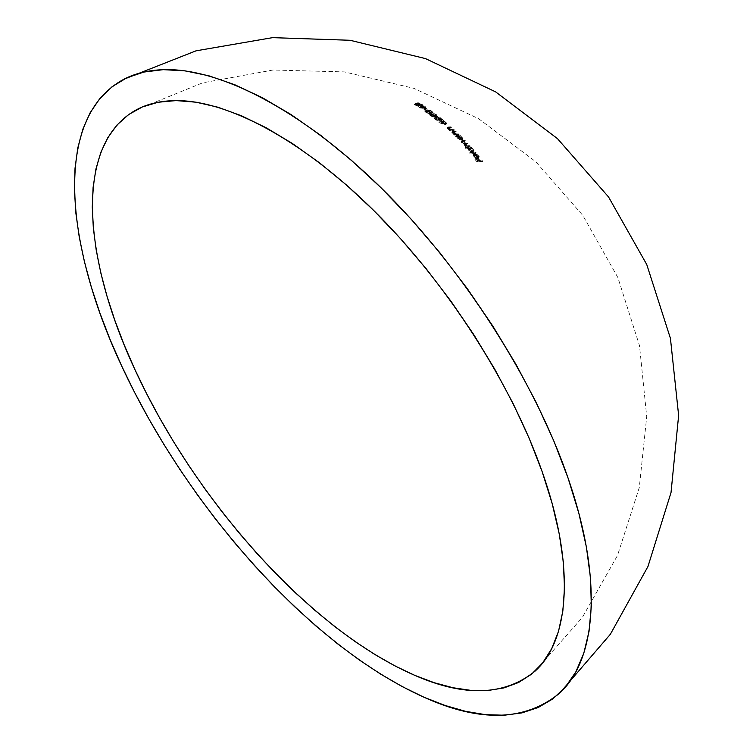 <?xml version="1.0" encoding="UTF-8"?>
<svg xmlns="http://www.w3.org/2000/svg" width="753" height="753" viewBox="0 0 753 753"><rect width="100%" height="100%" fill="white"/><g stroke="black" fill="none" stroke-linecap="round" stroke-linejoin="round"><path stroke-width="0.56" stroke-dasharray="3.77 2.82" d="M474.719 153.047L469.496 152.906L475.124 153.537L474.719 153.047L475.783 152.37L476.188 152.85L475.124 153.537L469.496 152.906L470.55 152.228L475.783 152.37L474.719 153.047M471.171 149.094L470.277 147.946L465.053 147.833L467.717 148.35L468.686 150.299L471.114 151.833L472.875 151.428L470.277 147.946L465.053 147.833L465.476 148.313L468.79 147.663L465.476 148.313L466.559 147.626L466.135 147.146L471.359 147.259L473.251 149.339L472.178 150.026L473.251 149.339L473.948 150.741L472.027 152.021L473.091 151.334L469.392 149.226L468.328 149.913L469.392 149.226L468.79 147.663L467.66 148.595L468.328 149.913M457.504 134.646L455.104 134.533L452.798 133.243L452.393 132.34L455.038 132.283L454.548 131.822L451.631 132.067L454.275 135.051L457.984 135.107L457.504 134.646L458.643 133.93L459.114 134.392L457.984 135.107L456.177 134.618L457.306 133.902L458.643 133.93L457.504 134.646M452.939 130.325L450.19 130.128L448.176 128.961L447.743 128.066L450.379 128.001L449.88 127.549L446.962 127.803L449.729 130.73L453.428 130.777L452.939 130.325L454.097 129.601L454.586 130.062L453.428 130.777L451.602 130.307L452.76 129.582L454.097 129.601L452.939 130.325M441.051 121.788L442.472 123.577L438.99 122.617L445.475 124.622L444.967 123.172L442.387 121.751L441.032 122.08L442.472 123.577L438.858 122.278L440.063 121.534L443.668 122.843L442.303 121.525M425.106 111.811L428.099 113.402L431.78 113.383L430.349 111.783L427.666 110.71L425.125 110.606L424.636 110.907L425.106 111.811M420.852 106.531L421.793 106.427L421.266 105.561L418.141 103.858L416.343 103.547L416.578 104.403L414.131 103.923L416.767 105.909L418.677 106.352L418.583 105.702L420.852 106.531M423.6 107.924L424.758 107.933L424.155 107.519L422.207 106.992L422.471 107.519L418.941 107.557L426.763 110.117L423.6 107.924L424.899 107.142L428.043 109.336L426.763 110.117L423.6 107.924L426.057 107.142L423.6 107.924M430.01 115.425L432.947 117.063L436.618 117.054L435.253 115.416L432.608 114.315L430.085 114.211L429.587 114.512L430.01 115.425M434.161 118.052L437.145 120.574L438.651 120.922L435.535 119.36L434.933 118.663L435.545 118.334L442.387 121.129L438.284 117.826L440.59 120.075L435.338 117.967L434.123 118.353L435.799 119.915L438.651 120.922L434.905 118.475M460.036 137.253L459.057 136.161L455.349 136.105L460.215 139.936L461.787 139.973L461.476 138.543L459.057 136.161L455.349 136.105L455.819 136.566L457.636 135.869L455.819 136.566L456.949 135.86L456.478 135.389L460.187 135.455L463.01 138.543M464.497 144.162L466.86 144.2L466.418 143.729L463.5 143.447L461.589 141.922L464.385 141.573L463.933 141.103L461.081 141.15L461.391 142.317L463.622 143.738L463.556 144.567L465.796 146.298L465.147 146.289L465.58 146.769L469.298 146.854L465.062 145.611L464.055 144.529L464.497 144.162M478.296 157.754L475.105 154.61L477.477 156.84L477.515 157.838L474.136 154.374L473.336 154.591L473.242 155.476L475.199 157.603L477.731 158.394L478.277 157.876L477.939 156.869L475.105 154.61L476.16 153.932L476.884 154.28L478.701 155.805L477.647 156.483L478.701 155.805L479.2 156.568L478.776 157.725L476.809 157.255L474.842 155.673L473.797 156.351L474.842 155.673L474.258 154.092L475.19 153.697L478.108 157.264L478.644 156.389L478.296 155.852L477.242 156.53L477.524 157.838L478.108 157.264L477.063 157.932L474.136 154.374L475.19 153.697L473.204 154.77M481.506 161.377L479.04 161.283L476.79 159.09L478.513 161.274L476.941 161.227L474.682 159.034L476.8 161.707L481.892 161.876L481.506 161.377L482.541 160.709L482.927 161.198L481.892 161.876L479.04 161.283L480.075 160.615L482.541 160.709L481.506 161.377M414.376 104.451L415.167 105.072L416.494 104.272L415.449 103.18M418.508 106.371L419.91 104.902L420.099 105.524L419.176 105.486L416.494 104.272L415.167 105.072L418.508 106.371M422.998 105.731L421.332 106.587L422.64 105.787L419.91 104.902L418.583 105.702L421.699 106.512L420.55 105.053L421.878 104.253L423.139 105.561M420.259 104.874L418.141 103.858L419.477 103.057L421.878 104.253L420.55 105.053M416.221 103.594L417.906 102.719L416.56 103.528L417.906 102.719L419.477 103.057L418.141 103.858L416.343 103.547L416.578 104.403L417.906 103.603L417.567 103.189M414.903 103.82L416.164 103.001M416.578 103.095L417.906 103.603L416.578 104.403M416.051 104.178L415.364 103.933M415.731 105.081L417.058 104.29L419.223 105.175L417.614 105.928L415.129 104.178L417.341 105.043L417.896 105.966L419.43 105.053L418.668 104.243L417.341 105.043L418.668 104.243L416.465 103.377L415.129 104.178L416.465 103.377L417.058 104.29L415.731 105.081L414.969 104.46L416.287 104.498L418.113 105.844L415.731 105.081M418.489 103.688L419.176 104.234L417.849 105.034L419.176 104.234L422.047 105.382L420.729 106.173L419.6 105.909L416.974 103.97L420.023 105.043L420.729 106.173L422.348 105.251L421.351 104.243L420.023 105.043L421.351 104.243L419.289 103.265L417.2 103.923L418.367 103.142M421.896 105.373L422.235 104.959L421.059 104.055L418.254 103.255L421.896 105.373M416.475 103.858L419.43 105.053L416.465 103.377M421.529 105.571L419.91 104.902L419.826 105.58M419.647 105.571L415.543 103.443L416.061 102.982L417.906 103.603L417.548 102.803L418.235 102.737L422.254 104.507L423.139 105.458L422.104 105.731M424.155 107.519L425.454 106.728L426.057 107.142L424.758 107.933L422.988 107.519L424.297 106.728L425.454 106.728L424.155 107.519M422.207 106.992L423.515 106.201L424.297 106.728L422.988 107.519L421.689 106.992L422.998 106.201L422.207 106.992M422.471 107.519L423.779 106.728L422.998 106.201L421.689 106.992L422.471 107.519L418.941 107.557L420.249 106.766L423.779 106.728L422.471 107.519M419.063 107.641L420.249 106.766L419.063 107.641L426.763 110.117L428.043 109.336L420.372 106.851L419.063 107.641M423.082 107.933L424.381 107.142L422.169 107.161L420.871 107.943L423.082 107.933L425.078 109.298L420.871 107.943L422.169 107.161L426.367 108.517L425.078 109.298L426.367 108.517L424.381 107.142L423.082 107.933L425.078 109.298L420.871 107.943L423.082 107.933M424.381 107.142L422.169 107.161L426.367 108.517L424.381 107.142M420.372 106.851L423.779 106.728L422.998 106.201L425.454 106.728L426.057 107.142L424.899 107.142L428.043 109.336L420.372 106.851M430.208 110.315L432.166 111.378L430.895 112.15L432.166 111.378L432.919 112.075L432.523 112.894L429.342 112.63L426.264 110.926M424.927 111.632L425.558 112.169L426.819 111.397L425.558 112.169L428.099 113.402L430.387 113.712L431.648 112.95L430.387 113.712L431.469 113.599M431.761 113.421L430.895 112.15M430.688 113.223L432.184 112.357M432.081 111.755L431.629 111.359L430.358 112.131L430.82 112.536M428.316 111.18L430.358 112.131L431.629 111.359L429.379 110.352L428.099 111.124L429.379 110.352L428.561 110.211L426.584 110.955L429.954 111.858L430.791 113.195L428.212 113.119L425.501 111.604L427.855 110.173L426.744 110.427L427.327 111.378L426.066 112.15L427.327 111.378L431.074 112.526L429.012 113.261L426.066 112.15M431.441 111.228L428.749 110.23M427.855 110.173L426.829 110.907L429.314 112.319L432.053 112.423L431.629 111.359M427.205 111.651L425.916 110.126L428.335 109.825L431.62 111.011L433.041 112.621L430.603 112.894L427.205 111.651M435.121 113.957L437.032 115.03L435.789 115.793L437.032 115.03L437.7 116.442L434.161 116.301L431.685 115.04L430.443 115.793L431.685 115.04L431.027 113.562L434.528 113.741L437.757 115.755L437.841 116.31L435.206 117.383L436.439 116.63L431.685 115.04M429.841 115.247L434.18 117.327L436.618 117.054L435.789 115.793M433.286 114.804L435.432 115.915L435.629 116.856L437.051 115.981L436.495 115.011L435.253 115.774L435.818 116.734L434.65 116.95L431.855 116.329L430.415 115.218L434.293 113.985L433.041 114.748L435.253 115.774L436.495 115.011L432.777 113.807L431.525 114.569L432.777 113.807L431.648 114.051L432.194 115.021L430.951 115.774L432.194 115.021L435.883 116.197L434.65 116.95L430.951 115.774M436.316 114.889L433.869 113.901L431.676 114.032M431.78 114.625L435.083 116.16L437.051 115.981L436.495 115.011M436.147 117.684L436.759 118.616L435.535 119.36L436.759 118.616L439.319 119.736L439.856 120.179L438.651 120.922L439.856 120.179L437.06 119.2L435.366 117.656M437.973 119.219L439.187 118.475L436.759 117.581L435.262 118.306L442.387 121.129L443.592 120.386L439.187 118.475L437.973 119.219M436.938 117.619L436.166 117.656L436.608 118.494L439.319 119.736L438.114 120.48L439.319 119.736L439.856 120.179M438.284 117.826L439.507 117.073L443.592 120.386L442.387 121.129L437.766 117.826L439.507 117.073L438.284 117.826M440.59 120.075L441.804 119.332L438.99 117.073L437.766 117.826L440.59 120.075L437.728 118.852L438.952 118.108L441.804 119.332L440.59 120.075M435.281 117.948L434.669 117.873L435.893 117.129L434.217 117.986M436.015 117.129L438.952 118.108L437.728 118.852L436.853 118.494M434.98 119.341L436.203 118.598L434.98 119.341M435.516 117.195L441.804 119.332L439.507 117.073L443.592 120.386L437.502 117.788M439.63 120.16L436.203 118.598L435.347 117.6L435.893 117.129M445.183 124.65L446.369 123.916L444.251 123.351L443.065 124.085L445.183 124.65L446.369 123.916L440.063 121.534L438.858 122.278L440.185 121.882L438.99 122.617L443.065 124.085L444.251 123.351L440.063 121.534L443.668 122.843L442.472 123.577L443.668 122.843L443.018 122.325L441.823 123.068L443.018 122.325L442.303 120.998L443.112 120.904L446.915 123.323M445.691 124.499L444.967 123.172L446.153 122.428L444.967 123.172L441.578 121.619L442.783 120.875L441.107 121.732M446.774 123.85L445.409 121.882L442.387 120.941M445.371 124.64L446.811 123.821M444.552 124.198L442.453 123.163L443.649 122.419L445.87 123.473L444.684 124.207L446.2 123.351L446.03 122.824L445.616 122.4L444.421 123.144L445.032 124.047M446.134 123.417L444.138 124.113L441.804 122.212M441.936 122.08L443.338 121.318L443.649 122.419L442.453 123.163L441.936 122.08L444.421 123.144L445.616 122.4L443.338 121.318L442.133 122.052L444.421 123.144L444.684 124.207M445.625 123.445L446.2 123.106L445.381 122.212L443.028 121.421L445.625 123.445M450.539 130.222L451.687 129.497L452.76 129.582L450.539 130.222L451.687 129.497L454.586 130.062L450.878 130.015L448.788 128.151L448.251 126.918L451.047 126.815L451.546 127.266L448.844 127.643L451.687 129.497L449.334 128.236L448.176 128.961L449.334 128.236L448.91 127.342L447.753 128.066L449.814 127.248L448.647 127.972L450.379 128.001L451.546 127.266L450.379 128.001L449.88 127.549L451.047 126.815L447.028 127.69M450.2 130.128L447.753 128.066M447.63 128.876L448.788 128.151L447.63 128.876L447.131 128.339M448.779 129.723L449.908 130.288L451.056 129.563L449.23 130.278L450.388 129.563L449.23 130.278L449.729 130.73L450.878 130.015L449.729 130.73L453.428 130.777L454.586 130.062L450.878 130.015L448.242 127.521M448.195 126.965L451.047 126.815L451.546 127.266L448.91 127.342M455.104 134.533L456.233 133.818L457.306 133.902L455.104 134.533L456.233 133.818L459.114 134.392L455.405 134.335L453.391 132.453L452.901 131.191L455.697 131.107L456.177 131.568L453.466 131.935L456.233 133.818L453.937 132.537L452.798 133.243L453.937 132.537L453.541 131.624L452.393 132.34L454.445 131.53L453.297 132.255L455.038 132.283L456.177 131.568L455.038 132.283L454.548 131.822L455.697 131.107L451.696 131.963M454.774 134.439L452.393 132.34M452.252 133.168L453.391 132.453L452.252 133.168L451.772 132.603M453.353 134.015L454.473 134.589L455.603 133.883L453.795 134.589L454.934 133.874L453.795 134.589L454.275 135.051L455.405 134.335L454.275 135.051L457.984 135.107L459.114 134.392L455.405 134.335L452.769 131.351L456.177 131.568L453.541 131.624M457.683 136.425L457.636 135.869L456.506 136.575L457.287 138.091L458.408 137.385L457.287 138.091L460.478 140.011L462.276 139.418L461.165 140.114M462.107 139.409L459.386 138.223L457.636 135.869L456.478 135.389L455.349 136.105L456.478 135.389L460.187 135.455L459.057 136.161L460.187 135.455L460.657 135.917L458.888 136.613L460.017 135.907L461.26 136.622L462.257 137.47L461.137 138.176L462.257 137.47L462.897 139.267L461.325 139.23L458.408 137.385M462.794 139.333L462.276 139.418M461.373 140.114L461.956 139.634L461.137 138.176M461.1 139.578L462.417 138.505L460.61 136.519L458.361 135.973L458.859 137.385L457.739 138.091L458.859 137.385L461.824 138.947L460.714 139.653L458.492 138.721L457.08 137.046L459.179 137.055L461.269 139.004M462.286 138.816L461.787 137.441L460.676 138.147L461.787 137.441L461.147 136.886L458.812 135.879L457.692 136.594L458.332 135.992L459.499 137.94L462.22 138.863M468.865 146.374L469.947 145.687L470.38 146.167L469.298 146.854L467.302 146.336L468.394 145.64L469.947 145.687L468.865 146.374M464.394 145.047L465.486 144.35L468.394 145.64L466.644 146.28L464.394 145.047L464.112 144.256L466.079 143.465L465.203 143.559L465.486 144.35L464.394 145.047M466.86 144.2L467.952 143.512L466.079 143.465L464.987 144.152L466.86 144.2L466.418 143.729L467.519 143.032L467.952 143.512L466.86 144.2M464.987 143.691L467.519 143.032L466.418 143.729L464.29 143.644L461.928 142.411L463.029 141.715L466.079 142.995L464.987 143.691M462.38 141.526L463.481 140.82L462.69 140.952L463.029 141.715L461.928 142.411L461.645 141.602L464.385 141.573L465.486 140.867L462.38 141.526M463.933 141.103L465.034 140.397L465.486 140.867L464.385 141.573L461.928 141.056L463.029 140.35L465.034 140.397L463.933 141.103M461.391 142.317L462.493 141.62L462.031 140.585L463.029 140.35L460.968 141.743L463.622 143.738L464.714 143.051L462.493 141.62L461.391 142.317M463.857 144.953L464.949 144.265L464.714 143.051L463.387 144.2L464.78 145.753L465.872 145.065L464.949 144.265L463.857 144.953M465.796 146.298L466.879 145.611L465.872 145.065L464.78 145.753L465.796 146.298L466.879 145.611L465.796 146.298M465.58 146.769L466.662 146.073L466.239 145.602L465.147 146.289L465.58 146.769L469.298 146.854L470.38 146.167L466.662 146.073L465.58 146.769M462.097 140.51L465.034 140.397L465.486 140.867L462.69 140.952L463.029 141.715L464.799 142.825L467.519 143.032L467.952 143.512L465.203 143.559L465.486 144.35L470.38 146.167L466.662 146.073L466.239 145.602L466.879 145.611L464.639 143.87L464.714 143.051L462.06 141.027M472.931 151.325L469.392 149.226M468.743 150.346L472.027 152.021M473.581 149.762L473.91 150.421M473.628 151.249L473.091 151.334M472.62 151.908L472.178 150.026M470.07 148.407L471.143 147.72L470.07 148.407M470.7 148.426L471.783 147.739L470.7 148.426M470.277 147.946L471.359 147.259L470.277 147.946M465.053 147.833L466.135 147.146L465.053 147.833M471.152 148.049L469.467 147.786L469.853 149.235L468.78 149.913L469.853 149.235L472.686 150.854L471.623 151.532L468.357 149.339L468.375 148.482L469.693 148.567L472.225 150.845M473.11 150.76L471.284 151.494L468.357 149.339L468.375 148.482L469.938 147.692L468.865 148.379L471.434 149.706L472.037 151.447L473.317 150.421L472.78 149.31L471.707 149.998L472.78 149.31L471.726 148.388M469.467 147.786L470.446 149.809L473.195 150.694L472.78 149.31L470.644 147.823L468.394 148.473M468.79 147.663L466.135 147.146L471.359 147.259L473.251 149.339M469.9 153.396L470.964 152.718L470.55 152.228L469.496 152.906L469.9 153.396L475.124 153.537L476.188 152.85L470.964 152.718L469.9 153.396M470.964 152.718L470.55 152.228L476.188 152.85L470.964 152.718M474.268 154.704L474.258 154.092M473.157 155.005L474.663 157.217L475.764 157.923L476.809 157.255L475.764 157.923L477.374 158.422L478.419 157.744L477.797 158.384M475.256 155.033L476.16 153.932L475.256 155.033L477.242 156.53L478.296 155.852L476.31 154.356L475.256 155.033M476 157.678L473.722 155.391L475.143 154.177L475.284 155.664L474.23 156.342L473.722 155.391L474.089 154.854L476 157.678L474.23 156.342L475.284 155.664L476.47 156.699L475.425 157.377L476.47 156.699L477.618 157.198L476.564 157.866L477.618 157.198L475.143 154.177L474.089 154.854L476.564 157.866M477.618 157.198L474.832 154.365L475.529 155.937L477.618 157.198M477.826 155.353L476.527 154.092L478.701 155.805M474.286 154.045L475.19 153.697L478.108 157.264L478.748 156.85L478.296 155.852M478.419 157.744L474.842 155.673M477.308 159.109L478.353 158.431L480.075 160.615L479.04 161.283L476.79 159.09L478.353 158.431L477.308 159.109M478.513 161.274L479.548 160.596L477.826 158.412L476.79 159.09L478.513 161.274L476.941 161.227L479.548 160.596L478.513 161.274M475.209 159.043L476.254 158.375L477.976 160.558L476.941 161.227L474.682 159.034L476.254 158.375L475.209 159.043M476.8 161.707L477.835 161.038L475.727 158.365L474.682 159.034L476.8 161.707L481.892 161.876L482.927 161.198L477.835 161.038L476.8 161.707M477.835 161.038L475.727 158.365L477.976 160.558L479.548 160.596L477.826 158.412L480.075 160.615L482.927 161.198L477.835 161.038M417.087 103.933L421.031 106.051L418.489 105.401L417.087 103.933M425.916 112.028L425.492 111.171L428.099 111.124M430.81 115.661L430.434 114.785L433.041 114.748M457.41 136.613L460.027 137.592L461.175 139.521L458.379 138.646L457.278 137.535L457.41 136.613M535.063 671.13L582.267 617.554L617.498 555.488L639.288 487.558L646.723 416.625L639.495 345.636L617.893 277.593L582.813 215.396L535.731 161.669L478.635 118.72L413.952 88.365L344.422 71.902L272.991 70.029L202.689 82.821L136.509 109.731M420.099 105.524L418.781 106.314M423.026 105.712L421.708 106.512M419.383 105.138L418.056 105.928M416.305 103.415L414.969 104.215M422.282 105.335L420.965 106.126M418.32 103.17L416.983 103.97M432.89 112.762L431.638 113.534M432.147 112.385L430.885 113.148M426.838 110.343L425.567 111.115M437.7 116.442L436.467 117.195M436.966 116.047L435.733 116.809M431.751 113.976L430.5 114.738M435.469 117.214L434.246 117.967M442.35 120.96L441.145 121.704M443.084 121.365L441.879 122.108M448.251 126.918L447.084 127.643M452.892 131.201L451.753 131.916M462.86 139.296L461.749 140.002M462.229 138.863L461.118 139.559M458.361 135.973L457.24 136.679M465.232 143.541L464.14 144.237M462.747 140.896L461.645 141.602M462.144 140.472L461.043 141.169M464.639 143.089L463.547 143.785M473.703 151.212L472.639 151.899M478.569 157.161L477.524 157.838M474.465 153.847L473.411 154.525M479.049 157.622L478.004 158.29M474.964 154.252L473.91 154.93"/><path stroke-width="1.13" d="M542.094 471.491C576.205 567.856 568.882 641.17 534.931 671.252C504.519 695.763 464.469 697.127 414.799 675.366C309.172 629.583 194.265 499.117 134.674 369.055C83.621 259.493 72.966 144.642 136.321 109.825C147.513 103.801 160.784 100.723 176.117 100.591C226.766 100.3 300.965 138.58 373.752 210.501C446.407 282.46 511.212 383.484 542.094 471.491L552.175 503.597L559.253 533.952L563.348 562.171L564.505 587.961L562.839 611.078L558.519 631.343L551.704 648.653L542.631 662.941L531.496 674.217L518.535 682.519L503.973 687.903L488.038 690.492L470.954 690.388L452.93 687.734L434.142 682.679L414.799 675.366L395.043 665.963L375.05 654.621L354.955 641.481L334.897 626.694L314.989 610.41L295.345 592.752L276.087 573.871L257.291 553.888L239.068 532.936L221.504 511.127L204.675 488.575L188.683 465.42L173.595 441.766L159.514 417.736L146.506 393.452L134.674 369.055L124.094 344.658L114.87 320.43L107.086 296.494L100.836 273.019L96.224 250.184L93.334 228.159L92.261 207.15L93.099 187.356L95.942 168.992L100.855 152.294L107.905 137.507L117.148 124.857L128.603 114.607L142.27 106.992L158.13 102.248L176.117 100.591L196.109 102.201L217.965 107.227L241.487 115.783L266.43 127.897L292.484 143.559L319.31 162.676L346.54 185.078L373.752 210.501L400.521 238.626L426.424 269.037L451.019 301.285L473.929 334.859L494.768 369.215L513.235 403.796L529.077 438.067L542.094 471.491M121.572 365.76C65.351 246.005 52.221 117.882 123.708 79.329C134.985 73.436 148.172 70.217 163.269 69.662C218.248 67.714 300.268 108.536 381.357 188.071C462.304 267.607 534.574 380.538 568.044 478.014C604.085 581.984 595.661 660.4 559.564 693.221C525.086 721.27 479.849 722.579 423.845 697.165C308.739 645.537 186.32 505.79 121.572 365.76L134.392 392.04L148.445 418.169L163.636 444.006L179.882 469.448L197.088 494.345L215.17 518.601L234.051 542.075L253.639 564.665L273.847 586.239L294.574 606.664L315.733 625.809L337.203 643.523L358.88 659.684L380.642 674.114L402.347 686.661L423.845 697.165L444.976 705.448L465.552 711.331L485.384 714.653L504.265 715.228L521.951 712.893L538.216 707.5L552.787 698.925L565.418 687.056L575.847 671.845L583.801 653.256L589.034 631.334L591.331 606.184L590.503 577.984L586.389 546.989L578.916 513.527L568.044 478.014L553.841 440.947L536.428 402.883L516.012 364.414L492.895 326.181L467.425 288.813L440.034 252.961L411.176 219.198L381.357 188.071L351.077 160.022L320.825 135.436L291.082 114.588L262.279 97.664L234.785 84.741L208.958 75.827L185.04 70.848L163.269 69.662L143.785 72.072L126.692 77.86L112.046 86.755L99.857 98.492L90.125 112.79L82.792 129.356L77.785 147.927L75.027 168.22L74.415 190.001L75.855 213.024L79.244 237.054L84.468 261.903L91.414 287.364L99.98 313.267L110.06 339.452L121.572 365.76M123.831 79.263L196.034 50.828L272.501 37.65L350.06 40.276L425.473 58.593L495.578 91.847L557.474 138.637L608.575 197.004L646.752 264.529L670.434 338.37L678.632 415.44L671.027 492.547L647.957 566.51L610.344 634.29L559.743 693.052"/></g></svg>
